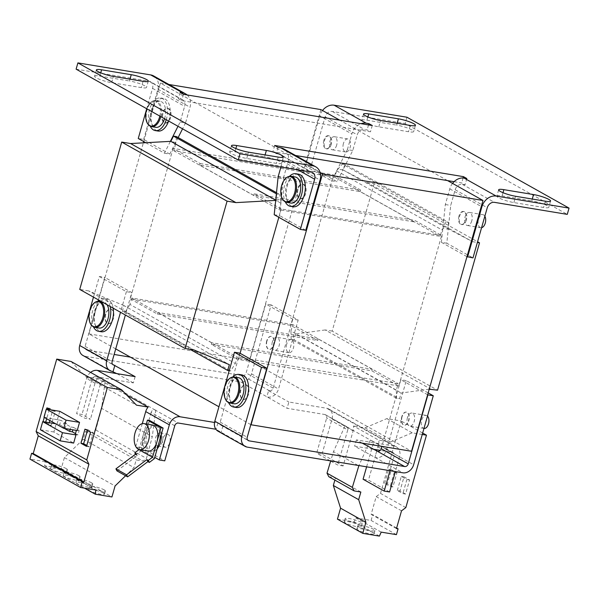 <?xml version="1.0" encoding="UTF-8"?>
<svg xmlns="http://www.w3.org/2000/svg" width="599" height="599" viewBox="0 0 599 599"><rect width="100%" height="100%" fill="white"/><g stroke="black" fill="none" stroke-linecap="round" stroke-linejoin="round"><path stroke-width="0.45" stroke-dasharray="3 2.25" d="M358.195 530.1A8.925 1.475 -164.1 0 1 356.892 528.857A8.925 1.475 -164.1 0 1 363.301 529.216A8.925 1.475 -164.1 0 1 372.758 532.504A8.925 1.475 -164.1 0 1 374.061 533.746A8.925 1.475 -164.1 0 1 367.651 533.38A8.925 1.475 -164.1 0 1 358.195 530.1M359.086 526.963A8.925 1.475 -164.1 0 1 357.79 525.72A8.925 1.475 -164.1 0 1 364.192 526.087A8.925 1.475 -164.1 0 1 373.649 529.366A8.925 1.475 -164.1 0 1 374.952 530.609A8.925 1.475 -164.1 0 1 368.55 530.242A8.925 1.475 -164.1 0 1 359.086 526.963M345.526 522.994A8.925 1.475 -164.1 0 1 344.23 521.751A8.925 1.475 -164.1 0 1 350.632 522.118A8.925 1.475 -164.1 0 1 360.089 525.405A8.925 1.475 -164.1 0 1 361.392 526.648A8.925 1.475 -164.1 0 1 354.99 526.281A8.925 1.475 -164.1 0 1 345.526 522.994M346.424 519.865A8.925 1.475 -164.1 0 1 345.121 518.622A8.925 1.475 -164.1 0 1 351.523 518.981A8.925 1.475 -164.1 0 1 360.987 522.268A8.925 1.475 -164.1 0 1 362.283 523.511A8.925 1.475 -164.1 0 1 355.881 523.144A8.925 1.475 -164.1 0 1 346.424 519.865M103.313 493.022A8.266 1.363 -164.1 0 1 104.518 494.168A8.266 1.363 -164.1 0 1 98.588 493.831A8.266 1.363 -164.1 0 1 89.828 490.791A8.266 1.363 -164.1 0 1 88.63 489.645A8.266 1.363 -164.1 0 1 94.56 489.982A8.266 1.363 -164.1 0 1 103.313 493.022M104.211 489.885A8.266 1.363 -164.1 0 1 105.409 491.038A8.266 1.363 -164.1 0 1 99.479 490.701A8.266 1.363 -164.1 0 1 90.726 487.661A8.266 1.363 -164.1 0 1 89.521 486.508A8.266 1.363 -164.1 0 1 95.451 486.845A8.266 1.363 -164.1 0 1 104.211 489.885M90.651 485.924A8.266 1.363 -164.1 0 1 91.857 487.069A8.266 1.363 -164.1 0 1 85.927 486.732A8.266 1.363 -164.1 0 1 77.166 483.692A8.266 1.363 -164.1 0 1 75.961 482.547A8.266 1.363 -164.1 0 1 81.891 482.884A8.266 1.363 -164.1 0 1 90.651 485.924M91.542 482.787A8.266 1.363 -164.1 0 1 92.748 483.932A8.266 1.363 -164.1 0 1 86.818 483.595A8.266 1.363 -164.1 0 1 78.057 480.555A8.266 1.363 -164.1 0 1 76.852 479.41A8.266 1.363 -164.1 0 1 82.782 479.747A8.266 1.363 -164.1 0 1 91.542 482.787M77.982 478.818A8.266 1.363 -164.1 0 1 79.188 479.971A8.266 1.363 -164.1 0 1 73.258 479.634A8.266 1.363 -164.1 0 1 64.497 476.594A8.266 1.363 -164.1 0 1 63.292 475.441A8.266 1.363 -164.1 0 1 69.222 475.778A8.266 1.363 -164.1 0 1 77.982 478.818M78.873 475.688A8.266 1.363 -164.1 0 1 80.079 476.834A8.266 1.363 -164.1 0 1 74.149 476.497A8.266 1.363 -164.1 0 1 65.388 473.457A8.266 1.363 -164.1 0 1 64.19 472.311A8.266 1.363 -164.1 0 1 70.12 472.648A8.266 1.363 -164.1 0 1 78.873 475.688M65.321 471.72A8.266 1.363 -164.1 0 1 66.519 472.873A8.266 1.363 -164.1 0 1 60.589 472.536A8.266 1.363 -164.1 0 1 51.836 469.496A8.266 1.363 -164.1 0 1 50.63 468.343A8.266 1.363 -164.1 0 1 56.561 468.68A8.266 1.363 -164.1 0 1 65.321 471.72M66.212 468.583A8.266 1.363 -164.1 0 1 67.417 469.736A8.266 1.363 -164.1 0 1 61.487 469.399A8.266 1.363 -164.1 0 1 52.727 466.359A8.266 1.363 -164.1 0 1 51.521 465.206A8.266 1.363 -164.1 0 1 57.452 465.543A8.266 1.363 -164.1 0 1 66.212 468.583M148.028 451.077A13.223 7.428 99.4 0 1 146.605 450.575A13.223 7.428 99.4 0 1 143.423 434.245A13.223 7.428 99.4 0 1 152.333 424.991M161.266 434.53A13.223 7.428 -80.6 0 0 155.837 425.567A13.223 7.428 -80.6 0 0 146.935 434.822A13.223 7.428 -80.6 0 0 151.532 451.653A13.223 7.428 -80.6 0 0 157.178 448.898M149.6 420.491L145.579 434.604A13.223 7.428 -80.6 0 0 150.184 451.429A13.223 7.428 -80.6 0 0 159.094 442.174A13.223 7.428 -80.6 0 0 154.49 425.342A13.223 7.428 -80.6 0 0 145.579 434.604L140.892 451.062L154.407 458.632M160.869 433.234A6.611 3.714 -80.6 0 0 160.158 432.98A6.611 3.714 -80.6 0 0 155.538 438.243A6.611 3.714 -80.6 0 0 157.297 445.768A6.611 3.714 -80.6 0 0 158.001 446.023A6.611 3.714 -80.6 0 0 162.621 440.759A6.611 3.714 -80.6 0 0 160.869 433.234M164.575 446.974A6.611 3.714 99.4 0 1 162.823 439.449A6.611 3.714 99.4 0 1 167.435 434.185A6.611 3.714 99.4 0 1 168.147 434.432A6.611 3.714 99.4 0 1 169.899 441.957A6.611 3.714 99.4 0 1 165.287 447.228A6.611 3.714 99.4 0 1 164.575 446.974M241.726 374.877A16.525 9.292 -80.6 0 0 232.944 380.807A16.525 9.292 -80.6 0 0 229.679 397.496A16.525 9.292 -80.6 0 0 236.343 407.485M232.786 376.988A16.525 9.292 -80.6 0 0 230.248 380.365A16.525 9.292 -80.6 0 0 228.556 402.618M225.666 384.019A12.736 7.158 -80.6 0 0 224.88 386.273A12.736 7.158 -80.6 0 0 224.071 393.678M238.492 377.692A13.223 7.428 -80.6 0 0 229.582 386.954A13.223 7.428 -80.6 0 0 234.187 403.778M427.491 416.08A6.611 3.714 -80.6 0 0 426.203 415.392A6.611 3.714 -80.6 0 0 421.748 420.019A6.611 3.714 -80.6 0 0 424.055 428.435M407.455 417.66A6.611 3.714 -80.6 0 0 409.761 426.076A6.611 3.714 -80.6 0 0 414.216 421.441A6.611 3.714 -80.6 0 0 411.91 413.033A6.611 3.714 -80.6 0 0 407.455 417.66M286.651 344.283A6.611 3.714 -80.6 0 0 288.95 352.699A6.611 3.714 -80.6 0 0 293.405 348.071A6.611 3.714 -80.6 0 0 291.107 339.655A6.611 3.714 -80.6 0 0 286.651 344.283M272.358 341.924A6.611 3.714 -80.6 0 0 274.656 350.34A6.611 3.714 -80.6 0 0 279.112 345.713A6.611 3.714 -80.6 0 0 276.813 337.297A6.611 3.714 -80.6 0 0 272.358 341.924M105.319 317.118A7.435 4.178 99.4 0 1 110.808 309.047A7.435 4.178 99.4 0 1 113.877 315.651A7.435 4.178 99.4 0 1 108.389 323.722A7.435 4.178 99.4 0 1 105.319 317.118M113.608 315.606A7.435 4.178 -80.6 0 0 110.538 309.002A7.435 4.178 -80.6 0 0 105.05 317.073A7.435 4.178 -80.6 0 0 108.12 323.677A7.435 4.178 -80.6 0 0 113.608 315.606M241.959 387.448A7.435 4.178 99.4 0 1 245.912 384.783A7.435 4.178 99.4 0 1 248.907 389.275A7.435 4.178 99.4 0 1 247.439 396.785A7.435 4.178 99.4 0 1 243.486 399.458A7.435 4.178 99.4 0 1 240.491 394.958A7.435 4.178 99.4 0 1 241.959 387.448M241.689 387.403A7.435 4.178 99.4 0 1 245.642 384.738A7.435 4.178 99.4 0 1 248.637 389.23A7.435 4.178 99.4 0 1 247.17 396.748A7.435 4.178 99.4 0 1 243.216 399.413A7.435 4.178 99.4 0 1 240.221 394.913A7.435 4.178 99.4 0 1 241.689 387.403M266.967 341.033A6.611 3.714 -80.6 0 0 269.265 349.449A6.611 3.714 -80.6 0 0 273.721 344.822A6.611 3.714 -80.6 0 0 271.414 336.406A6.611 3.714 -80.6 0 0 266.967 341.033M266.697 340.988A6.611 3.714 -80.6 0 0 268.996 349.404A6.611 3.714 -80.6 0 0 273.451 344.777A6.611 3.714 -80.6 0 0 271.145 336.361A6.611 3.714 -80.6 0 0 266.697 340.988M402.064 416.769A6.611 3.714 -80.6 0 0 404.362 425.185A6.611 3.714 -80.6 0 0 408.817 420.558A6.611 3.714 -80.6 0 0 406.519 412.142A6.611 3.714 -80.6 0 0 402.064 416.769M401.794 416.724A6.611 3.714 -80.6 0 0 404.093 425.14A6.611 3.714 -80.6 0 0 408.548 420.513A6.611 3.714 -80.6 0 0 406.249 412.097A6.611 3.714 -80.6 0 0 401.794 416.724M113.144 308.156A16.525 9.292 -80.6 0 0 106.629 299.141A16.525 9.292 -80.6 0 0 94.425 317.081A16.525 9.292 -80.6 0 0 101.246 331.756M110.201 306.508A16.525 9.292 -80.6 0 0 103.927 298.699A16.525 9.292 -80.6 0 0 98.917 300.181M97.682 301.252A16.525 9.292 -80.6 0 0 91.729 316.639A16.525 9.292 -80.6 0 0 93.451 326.882M107.041 304.734A13.223 7.428 -80.6 0 0 103.395 301.956A13.223 7.428 -80.6 0 0 94.485 311.218A13.223 7.428 -80.6 0 0 99.082 328.05M90.569 308.283A12.736 7.158 -80.6 0 0 89.783 310.537A12.736 7.158 -80.6 0 0 88.974 317.942M168.633 121.035A16.525 9.292 -80.6 0 0 170.198 113.099A16.525 9.292 -80.6 0 0 163.377 98.431A16.525 9.292 -80.6 0 0 151.18 116.363A16.525 9.292 -80.6 0 0 157.994 131.039M166.237 119.688A16.525 9.292 -80.6 0 0 167.503 112.657A16.525 9.292 -80.6 0 0 160.682 97.981A16.525 9.292 -80.6 0 0 148.477 115.921A16.525 9.292 -80.6 0 0 150.207 126.164M159.813 116.086A12.736 7.158 -80.6 0 0 156.481 101.388A12.736 7.158 -80.6 0 0 147.317 107.565A12.736 7.158 -80.6 0 0 146.538 109.819A12.736 7.158 -80.6 0 0 145.722 117.224M164.545 118.737A13.223 7.428 -80.6 0 0 164.747 118.078A13.223 7.428 -80.6 0 0 160.143 101.246A13.223 7.428 -80.6 0 0 151.233 110.501A13.223 7.428 -80.6 0 0 155.837 127.332M162.479 116.468A7.435 4.178 99.4 0 1 167.967 108.397A7.435 4.178 99.4 0 1 171.037 115.001A7.435 4.178 99.4 0 1 165.541 123.072A7.435 4.178 99.4 0 1 162.479 116.468M161.805 116.356A7.435 4.178 99.4 0 1 167.293 108.284A7.435 4.178 99.4 0 1 170.363 114.888A7.435 4.178 99.4 0 1 164.867 122.96A7.435 4.178 99.4 0 1 161.805 116.356M343.407 143.565A6.611 3.714 -80.6 0 0 345.705 151.981A6.611 3.714 -80.6 0 0 350.16 147.354A6.611 3.714 -80.6 0 0 347.854 138.938A6.611 3.714 -80.6 0 0 343.407 143.565M336.675 145.13A6.611 3.714 99.4 0 1 332.22 149.757A6.611 3.714 99.4 0 1 329.922 141.342A6.611 3.714 99.4 0 1 334.369 136.714A6.611 3.714 99.4 0 1 336.675 145.13M298.482 174.167A16.525 9.292 -80.6 0 0 289.699 180.089A16.525 9.292 -80.6 0 0 286.427 196.786A16.525 9.292 -80.6 0 0 293.091 206.775M289.534 176.278A16.525 9.292 -80.6 0 0 287.003 179.648A16.525 9.292 -80.6 0 0 285.304 201.9M282.421 183.301A12.736 7.158 -80.6 0 0 281.635 185.555A12.736 7.158 -80.6 0 0 280.826 192.96M295.24 176.982A13.223 7.428 -80.6 0 0 286.337 186.237A13.223 7.428 -80.6 0 0 290.934 203.068M299.118 186.798A7.435 4.178 99.4 0 1 303.064 184.133A7.435 4.178 99.4 0 1 306.067 188.625A7.435 4.178 99.4 0 1 304.591 196.143A7.435 4.178 99.4 0 1 300.646 198.808A7.435 4.178 99.4 0 1 297.643 194.316A7.435 4.178 99.4 0 1 299.118 186.798M298.437 186.686A7.435 4.178 99.4 0 1 302.39 184.02A7.435 4.178 99.4 0 1 305.393 188.52A7.435 4.178 99.4 0 1 303.918 196.03A7.435 4.178 99.4 0 1 299.972 198.696A7.435 4.178 99.4 0 1 296.969 194.203A7.435 4.178 99.4 0 1 298.437 186.686M484.853 216.187A6.611 3.714 -80.6 0 0 482.959 214.674A6.611 3.714 -80.6 0 0 478.504 219.301A6.611 3.714 -80.6 0 0 480.802 227.717A6.611 3.714 -80.6 0 0 481.574 227.702M471.772 220.866A6.611 3.714 99.4 0 1 467.317 225.494A6.611 3.714 99.4 0 1 465.019 217.078A6.611 3.714 99.4 0 1 469.474 212.45A6.611 3.714 99.4 0 1 471.772 220.866M331.277 144.239A6.611 3.714 99.4 0 1 326.822 148.866A6.611 3.714 99.4 0 1 324.523 140.451A6.611 3.714 99.4 0 1 328.978 135.823A6.611 3.714 99.4 0 1 331.277 144.239M323.849 140.338A6.611 3.714 -80.6 0 0 326.148 148.754A6.611 3.714 -80.6 0 0 330.603 144.127A6.611 3.714 -80.6 0 0 328.304 135.711A6.611 3.714 -80.6 0 0 323.849 140.338M466.381 219.975A6.611 3.714 99.4 0 1 461.926 224.603A6.611 3.714 99.4 0 1 459.628 216.187A6.611 3.714 99.4 0 1 464.075 211.559A6.611 3.714 99.4 0 1 466.381 219.975M458.954 216.074A6.611 3.714 -80.6 0 0 461.252 224.49A6.611 3.714 -80.6 0 0 465.708 219.863A6.611 3.714 -80.6 0 0 463.401 211.447A6.611 3.714 -80.6 0 0 458.954 216.074M64.348 428.412L62.543 427.401L63.794 423.014L70.884 426.99L70.203 429.378M43.023 421.674L48.512 425.073L49.193 422.692M46.595 409.132L44.244 417.383M49.814 420.505L52.532 410.966L50.368 409.753M43.974 417.233L58.215 419.884L56.965 424.272L56.209 423.852L53.888 431.999L73.647 443.08M57.459 419.457L59.78 411.311M157.275 314.018L317.747 340.517L290.725 325.369L130.253 298.871L157.275 314.018L157.724 312.453L318.196 338.952L317.747 340.517M398.807 385.958L238.335 359.46L211.312 344.313L371.784 370.811L398.807 385.958L441.673 235.474L414.65 220.327L414.209 221.892L360.164 191.598L199.692 165.107L253.736 195.401L414.209 221.892M115.719 348.903L88.944 333.89L143.371 142.839M320.862 109.58L249.416 360.388L411.535 451.272M211.312 344.313L211.761 342.748L372.234 369.246L371.784 370.811M372.234 369.246L318.196 338.952M211.761 342.748L157.724 312.453M363.541 114.065L361.751 120.339A11.568 1.909 -164.1 0 0 367.254 123.664A11.568 1.909 -164.1 0 0 378.785 126.823L408.458 131.72A11.568 1.909 -164.1 0 0 413.669 131.57A11.568 1.909 -164.1 0 0 408.166 128.246A11.568 1.909 -164.1 0 0 396.635 125.094L397.144 123.289M361.751 120.339A11.568 1.909 -164.1 0 1 366.97 120.189L396.635 125.094M498.653 189.808L496.871 196.083A11.568 1.909 -164.1 0 0 502.374 199.407A11.568 1.909 -164.1 0 0 513.905 202.567L543.57 207.464A11.568 1.909 -164.1 0 0 548.789 207.321A11.568 1.909 -164.1 0 0 543.286 203.997A11.568 1.909 -164.1 0 0 531.747 200.837L532.264 199.033M496.871 196.083A11.568 1.909 -164.1 0 1 502.082 195.94L531.747 200.837M447.52 180.584L356.323 129.459L181.692 100.625L178.315 98.73L181.01 99.172A6.611 5.361 -60.7 0 1 182.463 99.681A6.611 5.361 -60.7 0 1 184.619 106.337L180.157 122.009L178 126.284M454.102 181.669L461.679 182.92L465.056 184.814L462.361 184.365A6.611 5.361 119.3 0 0 455.18 189.748L450.71 205.42L448.277 228.93L472.506 241.674L367.135 182.598L342.942 169.876L352.766 150.514L357.229 134.835A6.611 5.361 -60.7 0 1 364.409 129.459L367.105 129.901L370.482 131.795L356.323 129.459L339.723 120.152M352.766 150.514L347.368 149.623L331.636 180.793L305.46 166.118L310.859 167.009L325.145 116.85A6.611 5.361 119.3 0 1 332.325 111.474L405.141 123.491L567.26 214.375M276.356 193.777L276.745 193.994L276.087 200.351L275.675 200.388M275.697 200.133L276.087 200.351M276.476 192.668L279.711 194.488L276.745 193.994M275.645 200.68L280.924 201.549L279.711 194.488M280.924 201.549L280.961 203.316L279.134 209.74L440.145 236.328L441.98 229.904L442.975 228.309L448.254 229.177L446.802 243.224L472.978 257.892M176.45 136.594L175.589 144.239L280.961 203.316M175.589 144.239L173.755 150.671L334.766 177.259L336.601 170.827L342.314 163.984L445.581 221.877L442.975 228.309M336.601 170.827L441.98 229.904M342.314 163.984L345.279 164.47L448.546 222.364L445.581 221.877M345.279 164.47L342.635 169.719L447.887 228.721L448.546 222.364M173.755 150.671L279.134 209.74M334.766 177.259L440.145 236.328M448.277 228.93L447.887 228.721M472.506 241.674L477.366 242.475M367.135 182.598L374.143 183.758L477.575 241.741M374.143 183.758L332.168 331.105L437.547 390.181M332.168 331.105L325.16 329.952L430.539 389.021M429.221 389.2L401.158 393.034L399.503 398.837L396.538 398.342L396.343 390.106L398.17 383.682L237.159 357.094L235.332 363.518L230.667 370.953L229.2 370.714M325.16 329.952L295.779 333.957L401.158 393.034M295.779 333.957L294.124 339.76L399.503 398.837M294.124 339.76L291.159 339.274L396.538 398.342M291.159 339.274L290.964 331.03L396.343 390.106M290.964 331.03L292.791 324.606L398.17 383.682M292.791 324.606L131.78 298.017L237.159 357.094M131.78 298.017L129.953 304.449L235.332 363.518M129.953 304.449L125.288 311.884L230.667 370.953M125.288 311.884L122.323 311.39L189.935 349.292M122.323 311.39L123.978 305.595L229.357 364.664M123.978 305.595L88.63 290.897L194.009 349.966M88.63 290.897L79.734 289.422M342.942 169.876L337.596 169.232M175.544 142.48L170.341 141.342M182.463 99.681L150.371 81.689A6.611 5.361 119.3 0 1 152.535 88.345L146.725 108.748M170.266 141.604L164.425 153.187L145.729 142.704M310.859 167.009L337.027 181.684L342.875 170.109M331.636 180.793L337.027 181.684M164.425 153.187L169.817 154.078L143.64 139.402L138.249 138.511M180.157 122.009L185.548 122.9L182.553 128.837M178.158 137.553L169.817 154.078M280.901 167.091L282.571 161.243A6.611 5.361 119.3 0 0 280.407 154.587A6.611 5.361 119.3 0 0 278.962 154.085L276.266 153.636L272.889 151.742L295.517 155.485M452.544 183.399A13.223 10.715 119.3 0 0 449.782 188.857L445.319 204.529L441.403 242.333L446.802 243.224M445.319 204.529L450.71 205.42M278.101 176.922L283.499 177.813L287.962 162.134A13.223 10.715 119.3 0 0 283.641 148.822M274.192 214.719L279.583 215.61L283.499 177.813M368.527 124.906L367.105 129.901M466.838 178.539L465.056 184.814M231.491 145.699L229.702 151.966A11.568 1.909 -164.1 0 0 235.205 155.291A11.568 1.909 -164.1 0 0 246.736 158.45L276.409 163.347A11.568 1.909 -164.1 0 0 281.62 163.205A11.568 1.909 -164.1 0 0 276.117 159.881A11.568 1.909 -164.1 0 0 264.586 156.721L265.095 154.916M229.702 151.966A11.568 1.909 -164.1 0 1 234.913 151.824L264.586 156.721M96.372 69.956L94.582 76.223A11.568 1.909 -164.1 0 0 100.085 79.547A11.568 1.909 -164.1 0 0 111.624 82.707L141.289 87.604A11.568 1.909 -164.1 0 0 146.5 87.461A11.568 1.909 -164.1 0 0 140.997 84.137A11.568 1.909 -164.1 0 0 129.466 80.977L129.983 79.173M94.582 76.223A11.568 1.909 -164.1 0 1 99.801 76.08L129.466 80.977M143.723 141.581L160.39 83.081L320.158 172.647M76.11 69.162L148.926 81.187L181.01 99.172M406.931 117.224L405.141 123.491M463.087 177.985L461.679 182.92M274.671 145.475L272.889 151.742M278.048 147.369L276.266 153.636M180.104 92.463L178.315 98.73M183.481 94.35L181.692 100.625M372.271 125.528L370.482 131.795M150.371 81.689A6.611 5.361 119.3 0 0 148.926 81.187M143.64 139.402L157.926 89.236A13.223 10.715 119.3 0 0 153.606 75.923M187.18 94.964A13.223 10.715 -60.7 0 1 190.018 107.228L185.548 122.9M305.76 230.286L279.583 215.61M322.517 110.501A13.223 10.715 119.3 0 0 319.754 115.959L351.838 133.944A13.223 10.715 -60.7 0 1 361.092 123.679M441.403 242.333L466.973 256.664M347.368 149.623L351.838 133.944M305.46 166.118L319.754 115.959M278.827 217.317L281.201 208.976L441.673 235.474M281.201 208.976L254.178 193.829L414.65 220.327M238.335 359.46L240.094 353.29M160.39 83.081L168.866 84.481M199.692 165.107L200.141 163.534L173.118 148.387L333.591 174.886L290.725 325.369M173.118 148.387L130.253 298.871M200.141 163.534L360.613 190.033L333.591 174.886M254.178 193.829L253.736 195.401M360.164 191.598L360.613 190.033M174.751 425.747L151.105 412.486A3.302 2.681 119.3 0 1 154.699 409.798L105.095 381.578L101.613 408.361L152.281 436.761L146.456 458.392L142.929 461.035L136.183 459.92L133.996 467.587L125.603 475.741M135.134 376.629L133.352 382.903L95.593 376.666L105.095 381.578M133.352 382.903L116.745 373.596M112.14 371.387L85.118 356.24L240.738 381.93L287.078 408.286L324.838 414.523A3.302 2.681 119.3 0 1 325.564 414.77A3.302 2.681 119.3 0 1 326.642 418.102L347.749 429.932A3.302 2.681 119.3 0 0 346.671 426.608A3.302 2.681 119.3 0 0 345.945 426.353L324.838 414.523M366.618 466.831L373.08 444.136A3.302 2.681 119.3 0 0 372.001 440.804A3.302 2.681 119.3 0 0 371.275 440.557L345.945 426.353M373.08 444.136L394.194 455.966A3.302 2.681 -60.7 0 0 393.109 452.642A3.302 2.681 -60.7 0 0 392.39 452.387L380.253 450.381M373.02 449.19L354.63 446.15L402.857 472.813M247.237 447.116L215.872 429.251M71.026 361.459L85.814 376.749L97.472 378.673L126.733 395.078M90.584 372.428A9.913 8.034 119.3 0 0 86.608 378.463L76.605 413.58L85.051 418.312L90.442 419.203L81.996 414.471L76.605 413.58M97.472 378.673A9.913 8.034 119.3 0 0 95.054 383.195L85.051 418.312M151.105 412.486L141.102 447.603L135.711 446.712M141.102 447.603L164.747 460.856M135.98 446.861L154.759 457.389M142.277 423.665L135.771 446.502M362.2 443.125L356.412 439.883L394.172 446.12A9.913 8.034 -60.7 0 1 396.343 446.876A9.913 8.034 -60.7 0 1 399.585 456.857L378.478 445.027A9.913 8.034 119.3 0 0 378.733 440.145L353.403 425.941A9.913 8.034 119.3 0 1 353.148 430.823L343.145 465.94L322.03 454.102L316.639 453.211L326.642 418.102M322.03 454.102L332.033 418.993A9.913 8.034 119.3 0 0 328.791 409.005A9.913 8.034 119.3 0 0 326.627 408.248L288.868 402.011L287.078 408.286M389.582 491.974L368.475 480.136L363.076 479.245M378.478 445.027L368.475 480.136M399.585 456.857L395.392 471.585M394.194 455.966L389.994 470.694M376.681 451.242L374.892 457.516M356.412 439.883L354.63 446.15M130.447 357.154L242.528 375.663L269.543 390.81L268.599 390.653L266.817 396.927M268.599 390.653L288.868 402.011M247.709 440.115L217.886 423.021L214.532 422.467M112.612 364.379L86.907 349.966L114.139 354.466M217.886 423.021L216.097 429.288M222.948 425.859L221.166 432.126M343.145 465.94L337.746 465.049L330.648 461.065M330.206 460.818L316.639 453.211M347.749 429.932L337.746 465.049M95.593 376.666A3.302 2.681 119.3 0 0 91.999 379.354L81.996 414.471M104.031 381.398A3.302 2.681 119.3 0 0 100.445 384.086L90.442 419.203M220.222 431.969A9.913 8.034 -60.7 0 1 218.051 431.213M222.004 425.702A3.302 2.681 -60.7 0 1 221.286 425.447A3.302 2.681 -60.7 0 1 220.2 422.123L239.847 353.148M428.165 392.907L406.257 380.627L386.61 449.602A9.913 8.034 -60.7 0 1 375.835 457.666M427.641 394.748L400.858 379.736L381.877 446.375M406.257 380.627L400.858 379.736M267.76 397.077A9.913 8.034 119.3 0 0 278.528 389.013L298.175 320.038L271.152 304.891L251.505 373.866A9.913 8.034 -60.7 0 1 240.738 381.93M298.175 320.038L292.784 319.147L265.761 304L246.114 372.975A3.302 2.681 -60.7 0 1 242.528 375.663M269.543 390.81A3.302 2.681 119.3 0 0 273.137 388.122L292.784 319.147M271.152 304.891L265.761 304M85.118 356.24A9.913 8.034 -60.7 0 1 82.954 355.484M86.907 349.966A3.302 2.681 -60.7 0 1 86.181 349.719A3.302 2.681 -60.7 0 1 85.103 346.387L104.75 277.412L131.773 292.559L125.378 315.014M93.481 297.134L99.359 276.521L104.75 277.412M99.359 276.521L126.374 291.668L131.773 292.559M126.374 291.668L120.504 312.281M250.824 424.639L218.927 406.758M88.944 333.89L249.416 360.388M422.25 434.485L412.172 432.815L390.391 442.069L378.733 440.145M390.391 442.069L365.061 427.866L353.403 425.941M344.889 426.181L333.478 451.653L330.7 460.901M358.022 465.416L333.478 451.653M370.219 440.377L358.943 465.565M328.784 476.699L335.522 477.807L334.871 480.106M360.853 492.011L335.522 477.807M337.439 519.161L354.084 521.909L355.866 517.933L371.095 520.449L372.75 514.631L371.14 514.369L376.194 496.623L380.5 493.396L401.135 420.977L386.834 418.619L365.061 427.866M379.414 536.105L354.084 521.909M381.196 532.129L355.866 517.933M396.426 534.645L371.095 520.449M396.628 528.019L372.75 514.631M396.471 528.565L371.14 514.369M401.525 510.827L376.194 496.623M405.83 507.6L380.5 493.396M392.914 486.95L387.343 483.827L391.357 469.721L396.935 472.843L392.914 486.95L390.219 486.508L384.64 483.386L387.343 483.827M405.583 494.055L400.005 490.925L404.026 476.819L409.596 479.949L405.583 494.055L402.88 493.606L397.309 490.484L400.005 490.925M422.662 433.047L401.135 420.977M412.172 432.815L386.834 418.619M76.373 430.396L77.219 430.539M101.613 408.361L95.795 429.992L92.261 432.635L85.522 431.52L83.336 439.187L64.4 457.576L61.278 468.545L44.633 465.797L45.18 461.619L95.84 490.027M44.633 465.797L84.504 488.155M85.814 376.749L136.475 405.149M155.755 409.978L152.281 436.761M95.795 429.992L146.456 458.392M92.261 432.635L142.929 461.035M85.522 431.52L136.183 459.92M83.336 439.187L133.996 467.587M64.4 457.576L115.068 485.976M61.278 468.545L111.938 496.953M53.888 431.999L40.403 429.775M55.595 423.748L56.209 423.852M45.18 461.619L29.95 459.111M139.065 449.55L146.343 424.002M116.947 470.881L137.253 455.667L135.816 454.866L140.892 451.062M135.486 454.207L135.816 454.866M137.253 455.667L136.235 453.645M45.719 422.115L42.941 421.951M45.636 422.4L51.215 425.522L55.228 411.416L49.657 408.293L49.395 409.207M49.29 409.574L46.677 418.746M49.657 408.293L46.962 407.844M51.215 425.522L48.512 425.073M55.228 411.416L52.532 410.966M58.215 419.884L60.918 420.333L59.668 424.721L56.965 424.272M59.668 424.721L65.239 427.843L66.489 423.456L60.918 420.333M66.489 423.456L63.794 423.014M62.543 427.401L65.239 427.843M70.884 426.99L73.58 427.431L72.898 429.82M75.467 433.579L77.907 434.941L79.15 430.554L73.58 427.431M79.15 430.554L76.455 430.112M75.204 434.5L77.907 434.941M86.773 445.454L89.206 446.824L93.227 432.718L87.656 429.588L87.394 430.509M87.656 429.588L84.961 429.146M89.206 446.824L86.511 446.375M93.227 432.718L90.531 432.268M397.309 490.484L401.33 476.377L406.901 479.5L402.88 493.606M406.901 479.5L409.596 479.949M401.33 476.377L404.026 476.819M384.64 483.386L388.661 469.279L394.232 472.401L390.219 486.508M394.232 472.401L396.935 472.843M388.661 469.279L391.357 469.721M234.329 377.011A13.223 7.428 -80.6 0 0 225.419 386.265A13.223 7.428 -80.6 0 0 230.016 403.097M99.224 301.275A13.223 7.428 -80.6 0 0 90.314 310.529A13.223 7.428 -80.6 0 0 94.919 327.361M160.779 116.633A13.223 7.428 -80.6 0 0 155.98 100.557A13.223 7.428 -80.6 0 0 147.069 109.812A13.223 7.428 -80.6 0 0 151.667 126.644M291.077 176.293A13.223 7.428 -80.6 0 0 282.166 185.548A13.223 7.428 -80.6 0 0 286.771 202.38M332.325 111.474L364.409 129.459M462.361 184.365L494.445 202.35M152.535 88.345L184.619 106.337M325.145 116.85L357.229 134.835M282.571 161.243L298.055 169.921M455.18 189.748L487.264 207.733M278.962 154.085L311.046 172.07M157.926 89.236L190.018 107.228M287.962 162.134L320.046 180.119M449.782 188.857L481.259 206.498M154.699 409.798L178.337 423.051M392.39 452.387L371.275 440.557M95.054 383.195L86.608 378.463M353.148 430.823L332.033 418.993M394.172 446.12L326.627 408.248M100.445 384.086L91.999 379.354M220.2 422.123L247.222 437.27M386.61 449.602L413.632 464.749M273.137 388.122L246.114 372.975M251.505 373.866L278.528 389.013M85.103 346.387L112.125 361.534M143.071 81.337L141.289 87.604M111.624 82.707L113.406 76.432M100.729 72.823L99.801 76.08M278.191 157.08L276.409 163.347M246.736 158.45L248.525 152.176M235.841 148.567L234.913 151.824M545.36 201.197L543.57 207.464M513.905 202.567L515.694 196.292M503.01 192.683L502.082 195.94M410.24 125.446L408.458 131.72M378.785 126.823L380.575 120.549M367.891 116.94L366.97 120.189M357.79 525.72L356.892 528.857M345.121 518.622L344.23 521.751M105.409 491.038L104.518 494.168M92.748 483.932L91.857 487.069M80.079 476.834L79.188 479.971M67.417 469.736L66.519 472.873M151.532 451.653L150.184 451.429M160.158 432.98L167.435 434.185M423.972 428.42L409.761 426.076M288.95 352.699L274.656 350.34M106.629 299.141L103.927 298.699M163.377 98.431L160.682 97.981M167.967 108.397L167.293 108.284M345.705 151.981L332.22 149.757M303.064 184.133L302.39 184.02M480.802 227.717L467.317 225.494M326.822 148.866L326.148 148.754M461.926 224.603L461.252 224.49M464.075 211.559L463.401 211.447M328.978 135.823L328.304 135.711M312.491 172.572L280.407 154.587M482.959 214.674L469.474 212.45M300.646 198.808L299.972 198.696M347.854 138.938L334.369 136.714M165.541 123.072L164.867 122.96M160.143 101.246L155.98 100.557C152.386 100.28 149.495 102.616 147.317 107.565A21.482 21.482 0 0 0 146.845 108.816M396.343 446.876L328.791 409.005M393.109 452.642L372.001 440.804M346.671 426.608L325.564 414.77M221.286 425.447L248.3 440.594M86.181 349.719L113.204 364.858M103.395 301.956L101.553 301.656M291.107 339.655L276.813 337.297M426.203 415.392L411.91 413.033M158.001 446.023L165.287 447.228M155.837 425.567L154.49 425.342M51.521 465.206L50.63 468.343M64.19 472.311L63.292 475.441M76.852 479.41L75.961 482.547M89.521 486.508L88.63 489.645M362.283 523.511L361.392 526.648M374.952 530.609L374.061 533.746M148.29 81.187L146.5 87.461M283.402 156.931L281.62 163.205M550.571 201.047L548.789 207.321M415.459 125.303L413.669 131.57"/><path stroke-width="0.9" d="M138.249 449.19A13.223 7.428 99.4 0 1 134.738 434.14A13.223 7.428 99.4 0 1 143.97 423.605A13.223 7.428 99.4 0 1 145.392 424.107A13.223 7.428 99.4 0 1 148.896 439.164A13.223 7.428 99.4 0 1 139.664 449.692A13.223 7.428 99.4 0 1 138.249 449.19M143.97 423.605L152.333 424.991A13.223 7.428 99.4 0 1 153.748 425.492A13.223 7.428 99.4 0 1 156.938 441.815A13.223 7.428 99.4 0 1 148.028 451.077L139.664 449.692M157.178 448.898A13.223 7.428 -80.6 0 0 160.442 442.399A13.223 7.428 -80.6 0 0 161.266 434.53M228.556 402.618A16.525 9.292 -80.6 0 0 233.647 407.043L236.343 407.485A16.525 9.292 -80.6 0 0 245.126 401.562A16.525 9.292 -80.6 0 0 248.39 384.865A16.525 9.292 -80.6 0 0 241.726 374.877L239.031 374.435A16.525 9.292 -80.6 0 0 232.786 376.988M233.647 407.043A16.525 9.292 -80.6 0 0 242.43 401.113A16.525 9.292 -80.6 0 0 245.695 384.423A16.525 9.292 -80.6 0 0 239.031 374.435M237.9 393.573A12.736 7.158 -80.6 0 0 234.83 377.842A12.736 7.158 -80.6 0 0 225.666 384.019A21.482 21.482 0 0 0 224.071 393.678L224.071 393.678A12.736 7.158 -80.6 0 0 227.949 402.004A12.736 7.158 -80.6 0 0 237.9 393.573M234.329 377.011A13.223 7.428 -80.6 0 1 238.926 393.835A13.223 7.428 -80.6 0 1 230.016 403.097L234.187 403.778A13.223 7.428 -80.6 0 0 243.089 394.524A13.223 7.428 -80.6 0 0 238.492 377.692L234.329 377.011C230.735 376.734 227.845 379.07 225.666 384.019M423.972 428.42L424.055 428.435A6.611 3.714 -80.6 0 0 428.51 423.807A6.611 3.714 -80.6 0 0 427.491 416.08M93.451 326.882A16.525 9.292 -80.6 0 0 98.543 331.307L101.246 331.756A16.525 9.292 -80.6 0 0 113.443 313.816A16.525 9.292 -80.6 0 0 113.144 308.156M98.543 331.307A16.525 9.292 -80.6 0 0 110.748 313.374A16.525 9.292 -80.6 0 0 110.201 306.508M98.917 300.181A16.525 9.292 -80.6 0 0 97.682 301.252M101.553 301.656L99.224 301.275A13.223 7.428 -80.6 0 1 103.829 318.099A13.223 7.428 -80.6 0 1 94.919 327.361L99.082 328.05A13.223 7.428 -80.6 0 0 107.992 318.788A13.223 7.428 -80.6 0 0 107.041 304.734M92.845 326.268A12.736 7.158 -80.6 0 0 102.796 317.837A12.736 7.158 -80.6 0 0 99.733 302.106A12.736 7.158 -80.6 0 0 90.569 308.283A21.482 21.482 0 0 0 88.974 317.942L88.974 317.942A12.736 7.158 -80.6 0 0 92.845 326.268M164.545 118.737A13.223 7.428 -80.6 0 1 155.837 127.332L151.667 126.644C148.178 125.745 146.193 122.608 145.722 117.224L145.722 117.224A12.736 7.158 -80.6 0 0 149.6 125.55A12.736 7.158 -80.6 0 0 159.551 117.119A12.736 7.158 -80.6 0 0 159.813 116.086M285.304 201.9A16.525 9.292 -80.6 0 0 290.395 206.326L293.091 206.775A16.525 9.292 -80.6 0 0 301.874 200.845A16.525 9.292 -80.6 0 0 305.146 184.155A16.525 9.292 -80.6 0 0 298.482 174.167L295.779 173.717A16.525 9.292 -80.6 0 0 289.534 176.278M290.395 206.326A16.525 9.292 -80.6 0 0 299.178 200.403A16.525 9.292 -80.6 0 0 302.443 183.706A16.525 9.292 -80.6 0 0 295.779 173.717M294.648 192.856A12.736 7.158 -80.6 0 0 291.586 177.124A12.736 7.158 -80.6 0 0 282.421 183.301A21.482 21.482 0 0 0 280.826 192.96L280.826 192.96A12.736 7.158 -80.6 0 0 284.697 201.286A12.736 7.158 -80.6 0 0 294.648 192.856M291.077 176.293A13.223 7.428 -80.6 0 1 295.681 193.125A13.223 7.428 -80.6 0 1 286.771 202.38L290.934 203.068A13.223 7.428 -80.6 0 0 299.844 193.806A13.223 7.428 -80.6 0 0 295.24 176.982L291.077 176.293C287.483 176.016 284.6 178.352 282.421 183.301M481.574 227.702A6.611 3.714 -80.6 0 0 485.257 223.09A6.611 3.714 -80.6 0 0 484.853 216.187M70.203 429.378L69.634 431.377L64.348 428.412M50.368 409.753L46.962 407.844L46.595 409.132M44.244 417.383L43.023 421.674M49.193 422.692L49.814 420.505M69.656 416.844L59.78 411.311L46.295 409.08L43.974 417.233L63.734 428.307L77.219 430.539L79.54 422.385L69.656 416.844M84.504 488.155L95.301 494.197L95.84 490.027L80.61 487.511L29.95 459.111L31.605 453.293L33.215 453.563L38.269 435.817L36.105 431.52L56.733 359.101L107.393 387.501L121.687 389.859L136.475 405.149L148.133 407.073A9.913 8.034 119.3 0 0 145.714 411.595L142.277 423.665M36.105 431.52L86.765 459.92L107.393 387.501M482.981 200.463L411.535 451.272L251.063 424.773L322.509 173.965L482.981 200.463L447.52 180.584L454.102 181.669M322.517 110.501A13.223 10.715 119.3 0 1 334.107 105.199L406.931 117.224L569.05 208.108L567.26 214.375L494.445 202.35A6.611 5.361 -60.7 0 0 487.264 207.733L472.978 257.892L466.973 256.664M178 126.284L170.386 141.364L170.835 141.349L173.478 136.108L276.356 193.777M170.835 141.349L275.697 200.133M173.478 136.108L176.45 136.594L276.476 192.668M227.081 201.152L121.702 142.075L79.734 289.422L185.106 348.498L227.081 201.152L235.984 202.619L275.72 200.41L278.101 176.922L280.901 167.091M121.702 142.075L130.604 143.543L235.984 202.619M170.386 141.364L130.604 143.543M477.366 242.475L479.522 242.835L437.547 390.181L429.221 389.2M477.575 241.741L479.522 242.835M229.2 370.714L227.702 370.467L229.357 364.664L194.009 349.966L185.106 348.498M189.935 349.292L227.702 370.467M315.725 166.807L283.641 148.822A13.223 10.715 119.3 0 0 280.744 147.811L312.835 165.803A13.223 10.715 -60.7 0 1 315.725 166.807A13.223 10.715 -60.7 0 1 320.046 180.119L305.76 230.286L300.369 229.395L274.192 214.719L275.72 200.41M150.207 126.164A16.525 9.292 -80.6 0 0 155.298 130.589L157.994 131.039A16.525 9.292 -80.6 0 0 168.633 121.035M146.725 108.748L138.249 138.511L145.729 142.704M182.553 128.837L178.158 137.553M300.369 229.395L314.655 179.228A6.611 5.361 -60.7 0 0 312.491 172.572A6.611 5.361 -60.7 0 0 311.046 172.07L238.23 160.045L76.11 69.162L77.892 62.895L150.716 74.92L182.8 92.905A13.223 10.715 -60.7 0 1 185.69 93.916A13.223 10.715 -60.7 0 1 187.18 94.964M361.092 123.679A13.223 10.715 -60.7 0 1 366.199 123.184L368.894 123.634L368.527 124.906M266.368 150.454A11.568 1.909 -164.1 0 1 277.906 153.606A11.568 1.909 -164.1 0 1 283.402 156.931A11.568 1.909 -164.1 0 1 278.191 157.08L248.525 152.176A11.568 1.909 -164.1 0 1 236.994 149.024A11.568 1.909 -164.1 0 1 231.491 145.699A11.568 1.909 -164.1 0 1 236.702 145.55L266.368 150.454L265.095 154.916M398.417 118.819A11.568 1.909 -164.1 0 1 409.956 121.979A11.568 1.909 -164.1 0 1 415.459 125.303A11.568 1.909 -164.1 0 1 410.24 125.446L380.575 120.549A11.568 1.909 -164.1 0 1 369.044 117.389A11.568 1.909 -164.1 0 1 363.541 114.065A11.568 1.909 -164.1 0 1 368.752 113.922L398.417 118.819L397.144 123.289M533.537 194.563A11.568 1.909 -164.1 0 1 545.068 197.722A11.568 1.909 -164.1 0 1 550.571 201.047A11.568 1.909 -164.1 0 1 545.36 201.197L515.694 196.292A11.568 1.909 -164.1 0 1 504.156 193.14A11.568 1.909 -164.1 0 1 498.653 189.808A11.568 1.909 -164.1 0 1 503.871 189.666L533.537 194.563L532.264 199.033M131.256 74.703A11.568 1.909 -164.1 0 1 142.787 77.863A11.568 1.909 -164.1 0 1 148.29 81.187A11.568 1.909 -164.1 0 1 143.071 81.337L113.406 76.432A11.568 1.909 -164.1 0 1 101.875 73.28A11.568 1.909 -164.1 0 1 96.372 69.956A11.568 1.909 -164.1 0 1 101.583 69.806L131.256 74.703L129.983 79.173M368.894 123.634L372.271 125.528L183.481 94.35L180.104 92.463L182.8 92.905M312.835 165.803L240.012 153.778L77.892 62.895M280.744 147.811L278.048 147.369L274.671 145.475L463.461 176.645L466.838 178.539L464.143 178.098A13.223 10.715 119.3 0 0 452.544 183.399M569.05 208.108L496.234 196.083A13.223 10.715 -60.7 0 0 481.873 206.842L467.579 257.001M240.012 153.778L238.23 160.045M463.461 176.645L463.087 177.985M295.517 155.485L447.52 180.584M185.69 93.916L153.606 75.923A13.223 10.715 119.3 0 0 150.716 74.92M155.298 130.589A16.525 9.292 -80.6 0 0 166.237 119.688M240.094 353.29L278.827 217.317M143.723 141.581L143.371 142.839M168.866 84.481L320.862 109.58L339.723 120.152M322.509 173.965L320.158 172.647M116.745 373.596L112.14 371.387A9.913 8.034 119.3 0 1 109.969 370.631A9.913 8.034 119.3 0 1 106.727 360.643L79.712 345.496L93.481 297.134M380.253 450.381L373.02 449.19M381.877 446.375L381.211 448.711A3.302 2.681 -60.7 0 1 377.625 451.399L404.647 466.546A3.302 2.681 119.3 0 0 408.233 463.858L427.881 394.883L433.279 395.774L413.632 464.749A9.913 8.034 119.3 0 1 402.857 472.813L247.237 447.116A9.913 8.034 119.3 0 1 245.073 446.36A9.913 8.034 119.3 0 1 241.831 436.379L261.478 367.404L266.869 368.295L247.222 437.27A3.302 2.681 119.3 0 0 248.3 440.594A3.302 2.681 119.3 0 0 249.027 440.849L247.709 440.115M154.759 457.389L159.356 459.965L164.747 460.856L174.751 425.747A3.302 2.681 -60.7 0 1 178.337 423.051L215.872 429.251M126.733 395.078L148.133 407.073M159.356 459.965L169.352 424.856A9.913 8.034 -60.7 0 1 180.127 416.784L214.532 422.467M125.378 315.014L112.125 361.534A3.302 2.681 119.3 0 0 113.204 364.858A3.302 2.681 119.3 0 0 113.93 365.113L135.134 376.629L97.375 370.399A9.913 8.034 119.3 0 0 90.584 372.428M395.392 471.585L389.582 491.974L384.191 491.083L363.076 479.245L366.618 466.831M389.994 470.694L384.191 491.083M377.625 451.399L362.2 443.125M114.873 365.27L113.084 371.537M404.647 466.546L249.027 440.849M114.139 354.466L130.447 357.154M330.648 461.065L330.206 460.818M245.073 446.36L218.051 431.213A9.913 8.034 -60.7 0 1 214.809 421.232L234.456 352.257L239.847 353.148L266.869 368.295M234.456 352.257L261.478 367.404M433.279 395.774L428.165 392.907M109.969 370.631L82.954 355.484A9.913 8.034 -60.7 0 1 79.712 345.496M120.504 312.281L106.727 360.643M218.927 406.758L115.719 348.903M358.943 465.565L358.022 465.416M330.7 460.901L327.009 473.18L328.784 476.699L354.114 490.895L360.853 492.011L358.674 499.678L333.344 485.475L340.569 508.184L337.439 519.161L362.777 533.357L379.414 536.105L381.196 532.129L396.426 534.645L398.08 528.835L396.628 528.019M358.808 465.85L352.339 487.376L327.009 473.18M352.339 487.376L354.114 490.895M334.871 480.106L333.344 485.475M358.674 499.678L365.899 522.388L340.569 508.184M365.899 522.388L362.777 533.357M398.08 528.835L396.471 528.565L401.525 510.827L405.83 507.6L426.466 435.174L422.662 433.047M426.466 435.174L422.25 434.485M80.94 443.253L86.511 446.375L90.531 432.268L84.961 429.146L80.94 443.253L83.635 443.702L86.773 445.454M75.968 434.926L73.647 443.08L60.162 440.849L62.483 432.695L75.968 434.926L75.204 434.5L76.373 430.396M80.61 487.511L82.265 481.693L83.875 481.963L88.929 464.218L86.765 459.92M31.605 453.293L82.265 481.693M33.215 453.563L83.875 481.963M38.269 435.817L88.929 464.218M56.733 359.101L71.026 361.459L121.687 389.859M125.603 475.741L115.068 485.976L111.938 496.953L95.301 494.197M79.54 422.385L66.055 420.161L63.734 428.307M66.055 420.161L46.295 409.08M55.595 423.748L42.724 421.621L40.403 429.775L60.162 440.849M42.724 421.621L62.483 432.695M139.035 449.662L152.543 457.239L160.951 427.708L163.108 428.068L154.407 458.632L149.323 462.435L147.893 461.634L127.58 476.849L126.561 474.82L115.921 468.86L136.235 453.645L134.797 452.837L139.065 449.55M115.921 468.86L116.947 470.881L127.58 476.849M152.543 457.239L148.305 460.414L146.867 459.605L126.561 474.82M146.343 424.002L147.444 420.139L160.951 427.708M147.444 420.139L149.6 420.491L163.108 428.068M134.797 452.837L135.486 454.207M148.305 460.414L149.323 462.435M147.893 461.634L146.867 459.605M46.677 418.746L45.719 422.115M72.898 429.82L72.329 431.819L69.634 431.377M72.329 431.819L75.467 433.579M87.394 430.509L83.635 443.702M151.667 126.644A13.223 7.428 -80.6 0 0 160.577 117.389A13.223 7.428 -80.6 0 0 160.779 116.633M298.055 169.921L314.655 179.228M334.107 105.199L366.199 123.184M464.143 178.098L496.234 196.083M481.259 206.498L481.873 206.842M169.352 424.856L145.714 411.595M97.375 370.399L180.127 416.784M113.93 365.113L112.612 364.379M214.809 421.232L241.831 436.379M408.233 463.858L381.211 448.711M101.583 69.806L100.729 72.823M236.702 145.55L235.841 148.567M503.871 189.666L503.01 192.683M368.752 113.922L367.891 116.94M230.016 403.097C226.527 402.199 224.543 399.061 224.071 393.678M94.919 327.361C91.43 326.462 89.446 323.325 88.974 317.942M286.771 202.38C283.282 201.481 281.298 198.344 280.826 192.96M146.845 108.816A21.482 21.482 0 0 0 145.722 117.224M99.224 301.275C95.63 300.998 92.748 303.334 90.569 308.283"/></g></svg>
